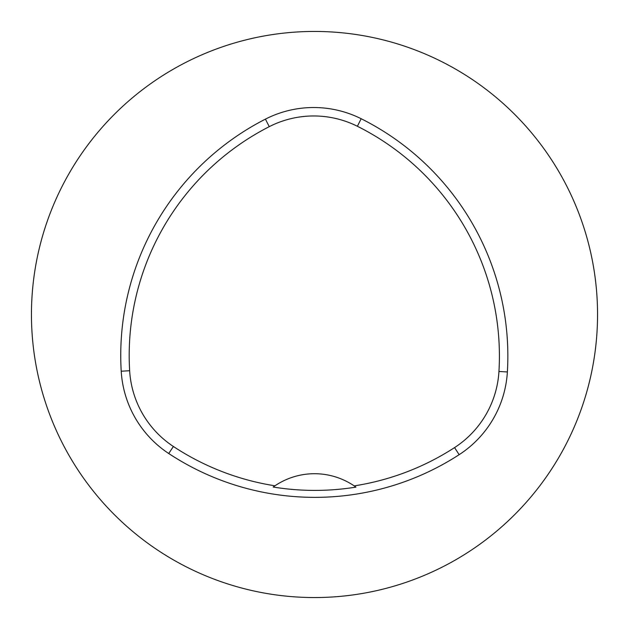 <?xml version="1.0" encoding="UTF-8"?>
<svg xmlns="http://www.w3.org/2000/svg" width="629" height="629" viewBox="0 0 629 629"><rect width="100%" height="100%" fill="white"/><g stroke="black" fill="none" stroke-linecap="round" stroke-linejoin="round"><path stroke-width="0.94" d="M31.45 314.5A283.05 283.05 0 0 1 456.025 69.371A283.05 283.05 0 0 1 456.025 559.629A283.05 283.05 0 0 1 31.45 314.5M121.216 371.22A265.359 265.359 0 0 1 265.422 119.133A106.144 106.144 0 0 1 361.164 118.732A265.359 265.359 0 0 1 507.375 371.967A106.144 106.144 0 0 1 459.154 454.681A265.359 265.359 0 0 1 168.737 453.525A106.144 106.144 0 0 1 121.216 371.22L129.645 370.717A256.915 256.915 0 0 1 269.267 126.657A97.699 97.699 0 0 1 357.39 126.28A256.915 256.915 0 0 1 498.946 371.464A97.699 97.699 0 0 1 454.563 447.596A256.915 256.915 0 0 1 354.182 485.887L355.935 487.113A70.763 70.763 0 0 0 354.418 486.052M129.645 370.717A97.699 97.699 0 0 0 173.384 446.48A256.915 256.915 0 0 0 274.944 485.8L273.183 487.027A258.401 258.401 0 0 0 355.935 487.113M274.944 485.8A70.763 70.763 0 0 1 354.182 485.887M274.708 485.965A70.763 70.763 0 0 0 273.183 487.027M269.267 126.657L265.422 119.133M357.39 126.28L361.164 118.732M498.946 371.464L507.375 371.967M454.563 447.596L459.154 454.681M173.384 446.48L168.737 453.525"/></g></svg>
